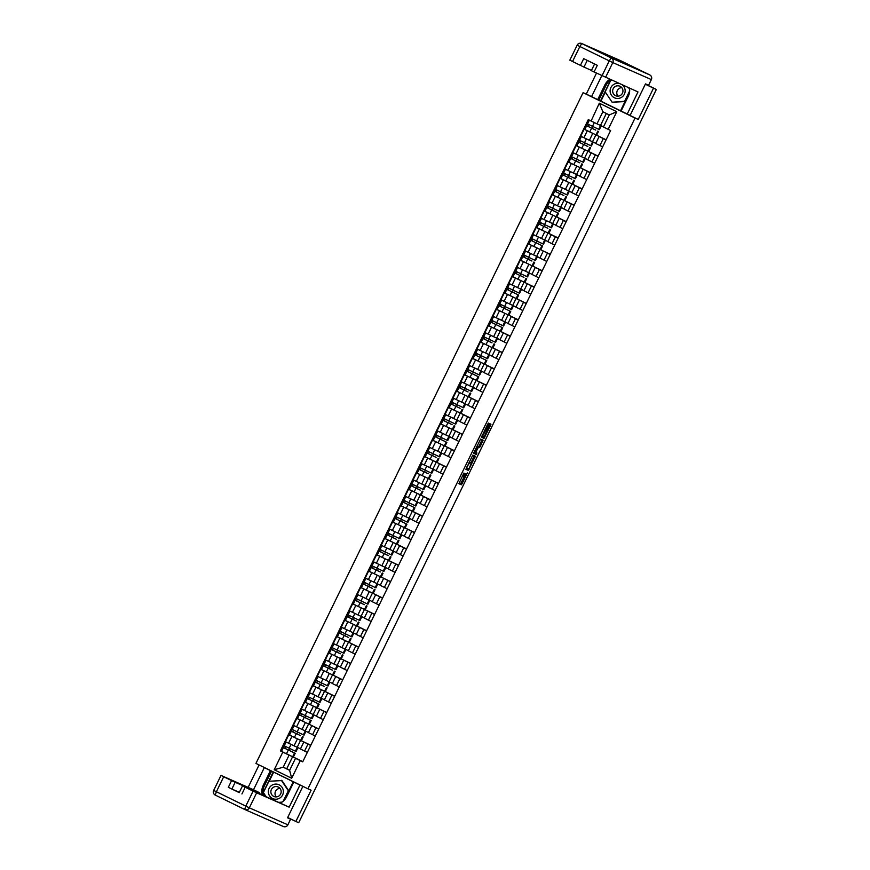 <?xml version="1.0" encoding="UTF-8"?>
<svg xmlns="http://www.w3.org/2000/svg" width="870" height="870" viewBox="0 0 870 870"><rect width="100%" height="100%" fill="white"/><g stroke="black" fill="none" stroke-linecap="round" stroke-linejoin="round"><path stroke-width="1.3" d="M463.873 473.052L458.86 483.676L461.383 484.786L462.024 483.818L467.364 472.878L464.417 477.304L465.363 473.715M488.766 424.484L489.125 423.385L488.407 423.07L487.765 424.038L481.48 437.284L484.014 438.404L490.582 425.278L490.941 424.19L490.082 423.81L489.44 424.777L484.285 436.773L482.622 436.033L488.766 424.484L487.787 424.005M464.058 473.139L462.905 476.64L465.167 473.628M635.046 118.048L638.243 119.451L653.49 88.196L656.339 89.447L298.704 822.726L295.854 821.465L311.101 790.21L307.904 788.796L635.046 118.048L583.085 92.655L255.943 763.414L307.904 788.796M472.791 455.097L465.863 469.311L468.397 470.42L475.324 456.217L472.791 455.097M474.03 452.204L480.599 439.089L483.133 440.198L480.24 446.495L479.587 447.463L478.565 447.006L476.238 451.432L475.879 452.52L476.945 452.987L476.249 454.434L473.671 453.292L474.03 452.204M259.075 764.937L248.135 787.372M596.461 73.2L586.282 94.069L583.085 92.655M656.339 89.447L645.399 84.075M653.49 88.196L645.333 84.205M287.687 817.485L295.854 821.465M300.465 749.005L307.327 752.387M300.193 740.163L291.961 736.303L288.59 743.23L300.487 748.852M288.59 743.23L285.414 741.675L288.796 734.758L290.449 735.487M310.699 745.459L301.281 740.674M300.444 735.607L291.33 731.224L289.514 735.009L310.786 745.275M291.961 736.303L288.796 734.758M308.448 732.638L315.31 736.02M298.421 719.12L296.779 718.392L293.397 725.308L308.469 732.496M318.681 729.093L309.263 724.308M301.553 713.759L300.683 715.531L311.166 720.556L299.313 714.857L297.464 718.642L318.768 728.919M308.176 723.796L296.779 718.392M316.43 716.271L323.292 719.653M306.403 702.753L304.761 702.025L301.379 708.952L316.452 716.13M326.663 712.726L317.245 707.941M309.535 697.392L308.654 699.165L319.149 704.189L307.317 698.501L305.446 702.275L326.75 712.552M316.158 707.43L304.761 702.025M324.412 699.904L331.274 703.286M314.385 686.386L312.743 685.658L309.361 692.585L324.434 699.763M334.646 696.37L325.228 691.574M325.304 691.574L334.732 696.185M324.14 691.063L312.743 685.658M332.394 683.537L339.256 686.919M322.368 670.02L320.726 669.291L317.343 676.218L332.416 683.396M342.628 680.003L333.21 675.218M332.362 670.15L323.259 665.768L321.411 669.541L342.715 679.818M332.112 674.696L320.726 669.291M340.377 667.181L347.239 670.563M330.35 653.653L328.708 652.935L325.326 659.851L340.398 667.029M350.61 663.636L341.192 658.851M340.344 653.783L331.242 649.401L329.393 653.174L350.697 663.451M340.094 658.329L328.708 652.935M348.359 650.814L355.221 654.196M338.332 637.297L336.69 636.568L333.308 643.485L348.381 650.673M358.592 647.269L349.174 642.484M348.326 637.416L339.224 633.034L337.397 636.818L358.679 647.095M348.076 641.973L336.69 636.568M366.574 630.902L359.669 627.509L356.298 634.426L363.203 637.83M346.314 620.93L344.672 620.201L341.29 627.129L356.363 634.306M359.669 627.509L357.157 626.117M356.308 621.049L347.206 616.667L345.357 620.451L366.661 630.728M356.058 625.606L344.672 620.201M364.323 618.081L371.175 621.463M354.297 604.563L352.644 603.834L349.272 610.762L364.345 617.939M374.557 614.535L365.139 609.75M365.215 609.75L374.644 614.361M364.041 609.239L352.644 603.834M372.306 601.714L379.157 605.096M362.279 588.196L360.626 587.467L357.255 594.395L372.316 601.572M382.539 598.179L373.121 593.383M372.273 588.327L363.16 583.944L361.344 587.729L382.626 597.994M372.023 592.872L360.626 587.467M380.288 585.358L387.139 588.729M370.261 571.829L368.608 571.101L365.237 578.028L380.299 585.205M390.521 581.812L381.103 577.028M380.255 571.96L371.142 567.577L369.326 571.362L390.608 581.628M380.005 576.505L368.608 571.101M388.27 568.991L395.121 572.373M378.243 555.473L376.59 554.745L373.219 561.661L388.281 568.839M398.503 565.446L389.075 560.661M388.237 555.593L379.124 551.21L377.308 554.995L398.59 565.261M387.987 560.149L376.59 554.745M406.486 549.079L399.58 545.686L396.209 552.602L403.104 556.006M386.226 539.106L384.573 538.378L381.201 545.294L396.263 552.483M399.58 545.686L397.057 544.294M387.128 534.865L385.269 538.628L406.573 548.905M395.97 543.783L384.573 538.378M404.235 536.257L411.086 539.639M394.208 522.74L392.555 522.011L389.184 528.938L404.245 536.116M414.468 532.712L405.039 527.927M405.126 527.927L414.555 532.538M403.952 527.416L392.555 522.011M412.217 519.89L419.068 523.272M402.19 506.373L400.537 505.644L397.166 512.571L412.228 519.749M422.45 516.356L413.022 511.56M413.109 511.56L422.537 516.171M411.934 511.049L400.537 505.644M420.199 503.523L427.05 506.905M410.172 490.006L408.519 489.277L405.148 496.204L420.21 503.382M430.433 499.989L421.004 495.204M421.091 495.204L430.519 499.804M419.916 494.682L408.519 489.277M428.181 487.167L435.033 490.549M418.155 473.639L416.502 472.921L413.13 479.838L428.192 487.015M438.415 483.622L428.986 478.837M429.073 478.837L438.502 483.437M427.899 478.315L416.502 472.921M436.164 470.8L443.015 474.183M426.137 457.283L424.484 456.554L421.102 463.471L436.174 470.659M446.397 467.255L436.968 462.47M437.044 462.47L446.484 467.081M435.881 461.959L424.484 456.554M444.146 454.434L450.997 457.816M434.119 440.916L432.466 440.187L429.084 447.115L444.157 454.292M454.368 450.888L444.951 446.103M445.027 446.103L454.466 450.714M443.863 445.592L432.466 440.187M452.117 438.067L458.979 441.449M442.101 424.549L440.448 423.82L437.066 430.748L452.139 437.925M462.351 434.521L452.933 429.736M453.009 429.736L462.438 434.347M451.845 429.225L440.448 423.82M460.099 421.7L466.962 425.082M450.084 408.182L448.431 407.454L445.048 414.381L460.121 421.558M470.333 418.165L460.915 413.37M460.991 413.37L470.42 417.981M459.828 412.858L448.431 407.454M468.082 405.344L474.944 408.715M458.055 391.815L456.413 391.087L453.031 398.014L468.103 405.192M478.315 401.799L468.897 397.014M468.973 397.014L478.402 401.614M467.81 396.492L456.413 391.087M476.064 388.977L482.926 392.359M466.037 375.459L464.395 374.731L461.013 381.647L476.086 388.825M486.297 385.432L476.88 380.647M476.956 380.647L486.384 385.247M475.792 380.136L464.395 374.731M484.046 372.61L490.908 375.992M474.019 359.092L472.377 358.364L468.995 365.28L484.068 372.469M494.28 369.065L484.862 364.28M484.938 364.28L494.367 368.891M483.774 363.769L472.377 358.364M492.028 356.243L498.891 359.625M482.002 342.726L480.36 341.997L476.977 348.924L492.05 356.102M502.262 352.698L492.844 347.913M492.92 347.913L502.349 352.524M491.746 347.402L480.36 341.997M500.011 339.876L506.873 343.258M489.984 326.359L488.342 325.63L484.96 332.558L500.032 339.735M510.244 336.342L500.826 331.546M500.902 331.546L510.331 336.157M499.728 331.035L488.342 325.63M507.993 323.51L514.855 326.892M497.966 309.992L496.324 309.263L492.942 316.191L508.015 323.368M518.226 319.975L508.809 315.19M501.087 304.641L500.217 306.403L510.712 311.438L498.858 305.74L497.009 309.513L518.313 319.79M507.71 314.668L496.324 309.263M515.975 307.153L522.826 310.536M505.948 293.625L504.296 292.907L500.924 299.824L515.997 307.001M526.209 303.608L516.791 298.823M516.867 298.823L526.296 303.423M515.692 298.301L504.296 292.907M523.957 290.787L530.809 294.169M513.931 277.269L512.278 276.54L508.906 283.457L523.979 290.645M534.191 287.241L524.773 282.456M523.925 277.389L514.812 273.006L512.995 276.791L534.278 287.067M523.675 281.945L512.278 276.54M531.94 274.42L538.791 277.802M521.913 260.902L520.26 260.173L516.889 267.101L531.951 274.278M542.173 270.875L532.755 266.089M531.907 261.022L522.794 256.639L520.956 260.424L542.26 270.7M531.657 265.578L520.26 260.173M539.922 258.053L546.773 261.435M529.895 244.535L528.242 243.807L524.871 250.734L539.933 257.911M550.155 254.508L540.738 249.723M533.016 239.174L532.157 240.946L542.641 245.971L530.776 240.283L528.938 244.057L550.242 254.334M539.639 249.211L528.242 243.807M558.138 238.152L551.232 234.748L547.861 241.675L554.755 245.068M537.877 228.168L536.224 227.44L532.853 234.367L547.915 241.545M551.232 234.748L548.709 233.356M547.872 228.299L538.758 223.916L536.92 227.69L558.225 237.967M547.621 232.845L536.224 227.44M555.886 225.33L562.738 228.701M545.86 211.801L544.207 211.073L540.835 218L555.897 225.178M566.12 221.785L556.691 217M556.778 217L566.207 221.6M555.604 216.478L544.207 211.073M563.869 208.963L570.72 212.345M553.842 195.445L552.189 194.717L548.818 201.633L563.88 208.811M574.102 205.418L564.673 200.633M563.836 195.565L554.723 191.183L552.885 194.956L574.189 205.233M563.586 200.122L552.189 194.717M571.851 192.596L578.702 195.978M561.824 179.079L560.171 178.35L556.8 185.267L571.862 192.455M582.084 189.051L572.656 184.266M571.818 179.198L562.705 174.816L560.889 178.6L582.171 188.877M571.568 183.755L560.171 178.35M579.833 176.229L586.684 179.611M569.807 162.712L568.154 161.983L564.782 168.91L579.844 176.088M590.067 172.684L580.638 167.899M579.801 162.831L570.709 158.46L568.871 162.244L590.154 172.51M579.55 167.388L568.154 161.983M587.815 159.862L594.667 163.245M577.789 146.345L576.136 145.616L572.764 152.544L587.826 159.721M598.049 156.317L588.62 151.532M588.696 151.532L598.136 156.143M587.533 151.021L576.136 145.616M595.798 143.496L602.649 146.878M585.771 129.978L584.118 129.249L580.736 136.177L595.809 143.354M606.031 139.961L596.602 135.176M595.765 130.108L586.652 125.726L584.814 129.499L606.118 139.776M595.515 134.654L584.118 129.249M595.917 134.85L592.546 141.756M587.935 151.217L584.564 158.123M579.953 167.573L576.582 174.489M571.971 183.94L568.599 190.856M563.988 200.307L560.617 207.223M556.006 216.673L552.635 223.59M548.024 233.04L544.653 239.946M540.042 249.407L536.67 256.313M532.059 265.763L528.688 272.68M524.077 282.13L520.706 289.047M516.095 298.497L512.724 305.413M508.113 314.864L504.741 321.769M500.13 331.231L496.759 338.136M492.148 347.587L488.777 354.503M484.166 363.954L480.795 370.87M476.184 380.32L472.812 387.237M468.212 396.687L464.841 403.604M460.23 413.054L456.859 419.96M452.248 429.421L448.876 436.327M444.265 445.777L440.894 452.694M436.283 462.144L432.912 469.06M428.301 478.511L424.93 485.427M420.319 494.878L416.947 501.783M412.337 511.245L408.965 518.15M404.354 527.601L400.983 534.517M396.372 543.967L393.001 550.884M388.39 560.334L385.019 567.251M380.407 576.701L377.036 583.618M372.425 593.068L369.054 599.974M364.443 609.435L361.072 616.341M356.461 625.791L353.089 632.707M348.478 642.158L345.107 649.074M340.496 658.525L337.125 665.441M332.514 674.892L329.143 681.797M324.532 691.258L321.16 698.164M316.549 707.614L313.178 714.531M308.578 723.981L305.207 730.898M300.596 740.348L297.225 747.265M292.211 756.519L289.079 755.138L283.196 767.209L289.634 770.352L295.517 758.292L299.062 759.847L293.299 757.041M292.614 756.715L286.73 768.765L283.196 767.209L274.213 769.743L282.815 752.115L289.079 755.138M286.73 768.765L289.699 770.222M295.517 758.292L300.27 760.652L291.678 778.269L274.213 769.743M591.121 121.006L599.321 103.182L616.776 111.719L608.184 129.336L603.432 126.987L609.315 114.916L602.866 111.773L596.983 123.834L588.283 119.614L280.368 750.919L282.815 752.115M300.27 760.652L302.716 761.837L610.62 130.533L608.184 129.336M638.243 119.451L627.4 114.155M629.488 88.185A13.126 13.017 -66.2 0 1 628.336 96.178L621.071 111.077L597.886 99.735M591.557 96.646L586.282 94.069M596.983 123.834L603.497 126.846M606.346 113.47L600.528 125.4M285.588 746.493L284.718 748.265L295.213 753.289L283.348 747.591L281.51 751.365L302.803 761.641M282.467 751.843L280.368 750.919M288.84 750.255L289.699 748.483M296.822 733.889L297.681 732.116M304.804 717.522L305.664 715.749M312.787 701.155L313.646 699.393M320.769 684.788L321.628 683.026M328.751 668.432L329.61 666.659M336.733 652.065L337.593 650.292M344.716 635.698L345.575 633.925M352.698 619.331L353.557 617.569M360.669 602.964L361.539 601.203M368.652 586.597L369.522 584.836M376.634 570.241L377.504 568.469M384.616 553.875L385.486 552.102M392.598 537.508L393.468 535.735M400.581 521.141L401.451 519.379M408.563 504.774L409.422 503.012M416.545 488.418L417.404 486.645M424.527 472.051L425.387 470.278M432.51 455.684L433.369 453.912M440.492 439.317L441.351 437.556M448.474 422.95L449.333 421.189M456.456 406.584L457.315 404.822M464.439 390.228L465.298 388.455M472.421 373.861L473.28 372.088M480.403 357.494L481.262 355.721M488.385 341.127L489.244 339.365M496.368 324.76L497.227 322.998M504.35 308.404L505.209 306.631M512.332 292.037L513.191 290.265M520.303 275.67L521.173 273.898M528.286 259.303L529.156 257.542M536.268 242.937L537.138 241.175M544.25 226.57L545.12 224.808M552.232 210.214L553.102 208.441M560.215 193.847L561.085 192.074M568.197 177.48L569.056 175.707M576.179 161.113L577.038 159.351M584.161 144.746L585.021 142.984M592.144 128.39L593.003 126.618M291.678 778.269L289.634 770.352M609.315 114.916L616.776 111.719M602.866 111.773L599.321 103.182M458.838 483.611L460.35 484.285L464.014 477.119M470.877 463.057L474.302 455.76M465.841 469.245L467.353 469.92L468.18 468.582M466.972 467.168L466.722 467.94L468.941 468.919L471.279 463.253L469.756 462.579L466.777 467.081M470.246 462.742L469.137 462.253M477.489 446.506L474.813 452.052L475.401 452.313L478.087 446.799L476.945 446.245L478.554 446.952L482.11 439.752M473.65 453.237L475.205 453.922L475.923 452.541M474.813 452.052L474.248 451.769L474.813 452.052M477.054 446.288L478.565 447.006M486.537 430.944L489.843 424.06M481.458 437.229L482.97 437.893L483.796 436.555M288.22 743.045L286.861 742.382M297.921 747.732L296.083 751.506L289.166 748.233L284.218 745.807L286.078 742.045L283.37 747.602L284.718 748.265M296.191 726.678L294.843 726.015M305.903 731.365L304.054 735.139L297.149 731.866L292.2 729.441L294.06 725.678L291.352 731.235L292.701 731.898L293.571 730.126M300.454 735.574L292.701 731.898M304.174 710.311L302.825 709.659M313.885 714.999L312.036 718.772L305.131 715.499L300.183 713.074L302.042 709.311M300.683 715.531L299.334 714.868L302.021 709.3M263.392 795.126A13.126 13.017 -66.2 0 1 264.306 786.001L271.57 771.114L299.954 785.034L289.155 807.164L256.65 792.831L249.331 807.828L287.85 824.814L290.613 819.159L287.535 817.8L302.88 786.339M293.821 782.032L286.556 796.931A13.126 13.017 -66.2 0 1 280.444 803.032M264.306 786.001L263.175 785.512A13.126 13.017 -66.2 0 0 262.261 794.625M263.175 785.512L270.44 770.613L264.306 767.612L253.507 789.753L259.641 792.744L235.139 782.315L231.866 789.036L228.321 787.317L239.239 792.635M259.347 793.342L259.641 792.744M253.507 789.753L221.002 775.409L223.699 776.747L216.38 791.743L245.786 806.12L253.105 791.113L242.491 785.914L289.155 807.164M302.434 786.121L299.954 785.034M266.785 768.71L264.306 767.612M271.57 771.114L270.44 770.613M221.002 775.409L213.694 790.417A3.502 3.469 113.8 0 0 215.271 795.082L216.38 791.743L213.661 790.406A3.502 3.502 0 0 0 215.271 795.082L244.677 809.448L215.271 795.082M223.699 776.747L235.139 782.315M287.6 817.659L290.645 819.17L287.883 824.836A3.502 3.469 113.8 0 1 283.326 826.5L244.807 809.513A3.502 3.469 113.8 0 1 244.687 809.448L244.687 809.448A3.502 3.502 0 0 0 244.807 809.513A3.502 3.469 113.8 0 0 249.331 807.828L245.786 806.12L244.677 809.448M253.105 791.113L256.65 792.831M239.359 792.331L231.866 789.036M273.234 771.918L263.121 792.668L265.393 796.072M284.251 800.248L293.288 781.717M279.727 802.716L281.249 802.608M265.839 796.289L263.121 792.668M273.658 772.114L269.221 781.216M605.335 92.09L600.909 101.148L591.557 96.657L601.736 75.788M597.69 99.648L604.954 84.749A13.126 13.017 -66.2 0 1 609.663 79.442M648.563 85.249L651.358 79.594L648.596 85.26L645.486 83.89L630.141 115.362L621.071 111.077M627.205 114.068L637.993 91.937L591.361 70.688M600.909 101.148L621.093 111.034M587.25 60.389L583.977 67.088L569.85 60.182M594.047 72.025L597.32 65.315L583.705 58.66L580.431 65.37M583.977 67.088L591.469 70.394M598.821 100.148L606.086 85.249L604.954 84.749M610.794 79.942A13.126 13.017 -66.2 0 0 606.086 85.249M620.538 110.762L629.532 92.318M611.316 80.17L610.599 80.225L600.485 100.963M611.751 80.355L611.001 80.464M272.527 798.475A7.591 7.515 -66.2 0 0 282.609 794.952A7.591 7.515 -66.2 0 0 279.172 784.838A7.591 7.515 -66.2 0 0 269.102 788.35A7.591 7.515 -66.2 0 0 272.527 798.475M273.745 796.398A5.198 5.144 -66.2 0 0 280.684 793.897A5.198 5.144 -66.2 0 0 278.117 786.98A5.198 5.144 -66.2 0 0 271.353 789.558A5.198 5.144 -66.2 0 0 273.745 796.398M265.861 796.3L263.371 792.57L268.895 781.249L281.945 780.586L288.829 790.873M281.499 802.455L279.477 802.608M281.38 780.325L288.329 790.743L283.218 801.226M282.032 802.118L278.9 802.347M276.203 796.909A5.198 5.144 113.8 0 1 279.966 788.372M618.613 83.379A7.591 7.515 -66.2 0 0 614.307 97.723A7.591 7.515 -66.2 0 0 622.529 85.108M615.525 95.646A5.198 5.144 -66.2 0 0 622.474 93.144A5.198 5.144 -66.2 0 0 619.897 86.228A5.198 5.144 -66.2 0 0 613.132 88.805A5.198 5.144 -66.2 0 0 615.525 95.646M625.019 101.572L612.11 102.225L605.15 91.818L610.675 80.486L611.86 80.41M628.662 87.816L629.63 89.262M629.662 90.904L624.584 101.311L612.11 102.225M617.983 96.157A5.198 5.144 113.8 0 1 621.745 87.62M318.007 696.794L321.345 689.834M312.156 693.955L310.808 693.292M321.867 698.632L320.019 702.405L313.113 699.132L308.165 696.718L310.024 692.955M308.665 699.165L307.317 698.501L308.187 696.729M325.989 680.427L329.328 673.467M320.138 677.589L318.79 676.925M329.85 682.265L328.001 686.049L316.147 680.351L318.007 676.588L316.147 680.351M324.39 686.517L316.637 682.798L317.517 681.025M316.647 682.798L315.299 682.145L316.169 680.362M324.401 686.473L315.277 682.134L313.428 685.908L315.277 682.134M327.131 687.833L325.293 691.606L313.428 685.908M328.12 661.222L326.772 660.558M337.832 665.898L335.983 669.682L329.077 666.409L324.129 663.984L325.989 660.221L323.281 665.778L324.63 666.431L325.5 664.669M332.383 670.107L324.63 666.431M336.103 644.855L334.754 644.191M345.814 649.542L343.965 653.316L337.06 650.042L332.112 647.617L333.971 643.854L331.263 649.411L332.612 650.075L333.482 648.302M340.366 653.74L332.612 650.075M344.085 628.488L342.736 627.836M353.796 633.175L351.948 636.949L345.042 633.675L340.094 631.25L341.953 627.487M348.348 637.384L340.583 633.697L341.453 631.935M340.594 633.708L339.246 633.045L341.932 627.477M357.907 614.959L361.257 608.01M352.067 612.121L350.719 611.469M361.779 616.808L359.93 620.582L353.024 617.308L348.076 614.883L349.936 611.121M356.33 621.017L348.565 617.341L349.435 615.568M348.576 617.341L347.228 616.678L348.098 614.905M365.889 598.604L369.239 591.643M360.049 595.765L358.701 595.102M369.75 600.441L367.912 604.215L356.047 598.527L357.918 594.765L356.047 598.527M364.291 604.683L356.548 600.974L357.418 599.202M356.559 600.974L355.21 600.322L356.08 598.538M364.312 604.65L355.178 600.311L353.361 604.095L355.178 600.311M367.042 605.998L365.204 609.783L353.34 604.084M368.032 579.398L366.683 578.735M377.732 584.074L375.894 587.859L364.03 582.16L365.9 578.398L364.03 582.16M372.295 588.283L364.53 584.607L365.4 582.846M364.541 584.618L363.192 583.955L364.051 582.171M376.014 563.031L374.665 562.368M385.714 567.718L383.877 571.492L372.012 565.794L373.882 562.031L372.012 565.794M380.277 571.916L372.523 568.251L373.382 566.479M372.523 568.251L371.175 567.588L372.034 565.804M383.996 546.664L382.648 546.001M393.697 551.352L391.859 555.125L384.953 551.852L379.994 549.427L381.865 545.664M388.259 555.56L380.505 551.885L381.364 550.112M380.505 551.885L379.157 551.221L380.016 549.438M391.978 530.298L390.63 529.645M401.679 534.985L399.841 538.758L392.935 535.485L387.976 533.06L389.847 529.297M396.22 539.226L388.477 535.518L389.347 533.745M396.241 539.193L387.106 534.843L387.998 533.082M388.488 535.518L387.139 534.854M399.961 513.942L398.612 513.278M409.661 518.618L407.823 522.391L395.959 516.704L397.829 512.941L395.11 518.487L406.953 524.175L396.459 519.151L397.329 517.378M396.47 519.151L395.11 518.487L393.273 522.272L395.11 518.498M406.953 524.175L405.105 527.959L393.251 522.261M407.943 497.575L406.594 496.911M417.643 502.251L415.806 506.035L408.889 502.762L403.941 500.337L405.811 496.574L403.071 502.12L414.936 507.819L404.441 502.784L405.311 501.011M404.452 502.784L403.093 502.131L401.255 505.905L403.071 502.12M414.936 507.819L413.087 511.593L401.233 505.894M415.925 481.208L414.566 480.544M425.626 485.884L423.788 489.669L416.871 486.395L411.923 483.97L413.794 480.207M420.166 490.136L412.423 486.417L413.293 484.655M412.434 486.428L411.075 485.764L413.761 480.196M420.188 490.093L411.053 485.754L409.237 489.538L411.053 485.754M422.918 491.452L421.069 495.226L409.215 489.527M423.907 464.841L422.548 464.178M433.608 469.528L431.77 473.302L424.854 470.028L419.905 467.603L421.776 463.84M428.149 473.769L420.395 470.05L421.276 468.288M428.171 473.726L419.035 469.387L419.927 467.614M430.9 475.085L429.051 478.859L422.146 475.585L417.198 473.16L419.057 469.398L420.417 470.061M431.89 448.474L430.53 447.822M441.59 453.161L439.752 456.935L427.888 451.236L429.747 447.474L427.888 451.236M436.131 457.402L428.377 453.683L429.258 451.921M428.388 453.694L427.039 453.031L427.909 451.247M436.153 457.37L427.018 453.02L425.18 456.804L427.018 453.02M438.882 458.718L437.034 462.492L425.18 456.804M439.872 432.107L438.513 431.455M449.572 436.794L447.735 440.568L440.818 437.295L435.87 434.869L437.73 431.107L435 436.653L446.865 442.351L436.359 437.327L437.24 435.555M436.37 437.327L435.022 436.664L433.184 440.448L435 436.653M446.865 442.351L445.016 446.136L433.162 440.437M447.854 415.751L446.495 415.088M457.555 420.428L455.717 424.201L448.8 420.928L443.852 418.513L445.712 414.751M452.096 424.669L444.342 420.96L445.222 419.188M444.352 420.96L443.004 420.308L445.69 414.729M452.106 424.636L442.982 420.297L441.166 424.081L442.982 420.297M454.847 425.985L452.998 429.769L441.144 424.071M455.826 399.384L454.477 398.721M465.537 404.061L463.688 407.845L456.783 404.572L451.834 402.147L453.694 398.384M460.078 408.313L452.324 404.594L453.205 402.832M452.335 404.604L450.986 403.941L453.672 398.373M460.089 408.269L450.964 403.93L449.148 407.715L450.964 403.93M462.818 409.629L460.98 413.402L449.116 407.704M469.659 385.856L472.997 378.907M463.808 383.017L462.459 382.354M473.519 387.705L471.671 391.478L464.765 388.205L459.817 385.78L461.676 382.017M468.06 391.946L460.317 388.237L461.187 386.465M468.071 391.902L458.947 387.563L459.838 385.791M470.8 393.262L468.963 397.035L462.057 393.762L457.098 391.337L458.969 387.574L460.317 388.237M477.641 369.489L480.979 362.54M471.79 366.651L470.442 365.987M481.501 371.338L479.653 375.111L472.747 371.838L467.799 369.413L469.659 365.65M478.783 376.895L466.929 371.196L465.08 374.97L476.945 380.668L478.783 376.895L468.288 371.86L469.169 370.098M468.299 371.871L466.951 371.207L467.821 369.424M479.772 350.284L478.424 349.631M489.484 354.971L487.635 358.744L480.729 355.471L475.781 353.046L477.641 349.283M486.765 360.528L474.911 354.829L473.062 358.614L484.927 364.302L486.765 360.528L476.271 355.504L477.151 353.731M476.281 355.504L474.933 354.84L477.619 349.272M487.755 333.928L486.406 333.264M497.466 338.604L495.617 342.378L488.712 339.104L483.763 336.69L485.623 332.916M491.996 342.845L484.253 339.137L485.134 337.364M484.264 339.137L482.915 338.474L485.601 332.905M492.018 342.813L482.893 338.474L481.077 342.258L482.893 338.474M494.747 344.161L492.909 347.946L481.045 342.247M495.737 317.561L494.388 316.897M505.448 322.237L503.599 326.022L496.694 322.748L491.746 320.323L493.605 316.56M502.729 327.805L490.876 322.107L489.049 325.891L500.892 331.579L502.729 327.805L492.235 322.77L493.105 320.997M492.246 322.77L490.897 322.117L493.584 316.539M509.559 304.032L512.908 297.072M503.719 301.194L502.371 300.531M513.43 305.87L511.582 309.655L504.676 306.381L499.728 303.956L501.588 300.193M500.228 306.403L498.88 305.751L499.75 303.967M517.541 287.665L520.891 280.716M511.701 284.827L510.353 284.164M521.402 289.514L519.564 293.288L507.699 287.589L509.57 283.827L507.699 287.589M518.694 295.071L506.84 289.373L504.991 293.147L516.856 298.845L518.694 295.071L508.2 290.036L509.07 288.274M508.21 290.047L506.862 289.384L507.732 287.6M519.684 268.46L518.335 267.808M529.384 273.147L527.546 276.921L520.641 273.648L515.682 271.222L517.552 267.46L514.844 273.017L516.193 273.68L517.052 271.908M523.947 277.356L516.193 273.68M527.666 252.093L526.317 251.441M537.366 256.78L535.529 260.554L528.623 257.281L523.664 254.856L525.534 251.093L522.826 256.65L524.175 257.313L525.034 255.541M531.929 260.989L524.175 257.313M535.648 235.737L534.3 235.074M545.349 240.414L543.511 244.187L536.605 240.914L531.646 238.5L533.517 234.737M532.157 240.946L530.809 240.294L531.668 238.51M549.47 222.209L552.82 215.249M543.63 219.37L542.282 218.707M553.331 224.047L551.493 227.831L544.587 224.558L539.628 222.133L541.499 218.37M547.893 228.255L540.129 224.58L540.999 222.818M540.139 224.59L538.791 223.927L539.65 222.144M551.613 203.004L550.264 202.34M561.313 207.691L559.475 211.464L552.57 208.191L547.611 205.766L549.481 202.003L546.741 207.549L558.605 213.248L548.111 208.213L548.981 206.451M548.122 208.224L546.773 207.56M558.605 213.248L556.767 217.021L544.903 211.323L546.762 207.56L544.903 211.323M559.595 186.637L558.246 185.973M569.295 191.324L567.457 195.097L560.552 191.824L555.593 189.399L557.463 185.636L554.745 191.193L556.104 191.857L556.963 190.084M563.858 195.532L556.104 191.857M567.577 170.27L566.229 169.617M577.278 174.957L575.44 178.731L568.523 175.457L563.575 173.032L565.446 169.269M571.84 179.166L564.075 175.49L564.945 173.717M564.086 175.49L562.727 174.826L563.597 173.054M575.559 153.914L574.2 153.25M585.26 158.59L583.422 162.364L576.505 159.09L571.557 156.676L573.428 152.902M579.822 162.799L572.047 159.123L572.928 157.35M572.068 159.123L570.709 158.46L571.579 156.687M589.381 140.385L592.731 133.425M583.542 137.547L582.182 136.884M593.242 142.223L591.404 146.008L579.54 140.309L581.399 136.546L579.54 140.309M587.783 146.475L580.029 142.756L580.91 140.983M587.805 146.432L578.67 142.093L579.561 140.32M590.534 147.791L588.686 151.565L581.78 148.292L576.832 145.866L578.691 142.104L580.04 142.756M590.741 120.832L589.729 120.321M601.224 125.856L599.386 129.641L587.522 123.942L589.381 120.18L587.522 123.942M595.776 130.065L588.011 126.389L588.892 124.627M588.022 126.4L586.674 125.737L587.544 123.953M579.3 147.171L575.929 154.088M571.329 163.527L567.947 170.455M563.347 179.894L559.965 186.822M555.364 196.261L551.982 203.188M547.382 212.628L544 219.555M539.4 228.995L536.018 235.911M531.418 245.362L528.036 252.278M523.435 261.718L520.053 268.645M515.453 278.085L512.071 285.012M507.471 294.451L504.089 301.379M499.489 310.818L496.107 317.735M491.506 327.185L488.135 334.102M483.524 343.541L480.153 350.469M475.542 359.908L472.171 366.835M467.56 376.275L464.188 383.202M459.577 392.642L456.206 399.569M451.595 409.009L448.224 415.925M443.613 425.376L440.242 432.292M435.631 441.732L432.26 448.659M427.648 458.098L424.277 465.026M419.677 474.465L416.295 481.393M411.695 490.832L408.313 497.749M403.713 507.199L400.33 514.116M395.73 523.555L392.348 530.482M387.748 539.922L384.366 546.849M379.766 556.289L376.384 563.216M371.784 572.656L368.401 579.583M363.801 589.023L360.419 595.939M355.819 605.389L352.437 612.306M347.837 621.745L344.455 628.673M339.855 638.112L336.483 645.04M331.872 654.479L328.501 661.407M323.89 670.846L320.519 677.763M315.908 687.213L312.537 694.129M307.926 703.569L304.554 710.496M299.943 719.936L296.572 726.863M587.283 130.804L583.911 137.721M584.749 149.792L581.367 156.72M595.308 154.99L591.937 161.907M576.766 166.159L573.384 173.086M587.326 171.346L583.955 178.274M568.784 182.526L565.402 189.442M579.344 187.713L575.973 194.641M560.802 198.893L557.42 205.809M571.362 204.08L567.99 211.008M563.379 220.447L560.008 227.374M544.837 231.616L541.455 238.543M555.397 236.814L552.026 243.73M536.855 247.983L533.473 254.91M547.415 253.181L544.044 260.097M528.873 264.349L525.491 271.266M539.443 269.537L536.061 276.464M531.461 285.904L528.079 292.831M523.479 302.271L520.097 309.198M504.926 313.439L501.555 320.367M515.497 318.637L512.115 325.554M496.944 329.806L493.573 336.733M507.514 335.004L504.132 341.921M488.962 346.173L485.59 353.1M499.532 351.36L496.15 358.288M491.55 367.727L488.168 374.655M483.568 384.094L480.186 391.021M465.015 395.263L461.644 402.19M475.585 400.461L472.203 407.388M457.033 411.63L453.661 418.557M467.603 416.828L464.221 423.744M449.061 427.996L445.679 434.924M459.621 433.195L456.239 440.111M441.079 444.363L437.697 451.28M451.639 449.551L448.267 456.478M433.097 460.73L429.715 467.647M443.656 465.918L440.285 472.845M425.115 477.086L421.732 484.014M435.674 482.284L432.303 489.212M417.132 493.453L413.75 500.38M427.692 498.651L424.321 505.579M409.15 509.82L405.768 516.747M419.71 515.018L416.338 521.935M401.168 526.187L397.786 533.114M411.727 531.374L408.356 538.302M393.186 542.554L389.803 549.47M403.745 547.741L400.374 554.668M385.203 558.921L381.821 565.837M395.763 564.108L392.392 571.035M377.221 575.277L373.839 582.204M387.781 580.475L384.409 587.402M379.809 596.842L376.427 603.758M371.827 613.209L368.445 620.125M353.274 624.377L349.903 631.294M363.845 629.565L360.463 636.492M345.292 640.744L341.921 647.661M355.863 645.932L352.48 652.859M337.31 657.1L333.939 664.027M347.88 662.298L344.498 669.226M339.898 678.665L336.516 685.593M331.916 695.032L328.534 701.949M313.363 706.201L309.992 713.128M323.934 711.388L320.551 718.315M305.381 722.568L302.01 729.484M315.951 727.755L312.569 734.682M297.399 738.934L294.027 745.851M307.969 744.122L304.587 751.049M603.291 138.624L599.919 145.54M462.274 476.325L462.894 476.629L462.274 476.325M463.199 476.716L464.21 477.206L463.199 476.716M460.991 483.318L462.024 483.818M460.35 484.285L461.383 484.786M473.922 456.793L474.966 457.305M467.995 468.952L469.039 469.452M467.353 469.92L468.397 470.42M469.126 462.274L469.756 462.579M481.73 440.785L482.774 441.297M479.196 445.984L480.24 446.495M478.554 446.952L479.587 447.463M475.205 453.922L476.249 454.434M485.253 429.204L486.221 429.682M484.742 430.237L485.58 430.65M484.742 430.248L485.308 430.53M482.056 435.761L482.611 436.033L482.056 435.761M489.538 424.777L490.582 425.278M483.611 436.925L484.655 437.436M482.97 437.893L484.014 438.404M295.376 751.18L297.214 747.406M289.166 748.233L291.015 744.459M292.657 756.737L294.506 752.963M286.458 753.79L288.296 750.016M303.358 734.813L305.196 731.039M297.149 731.866L298.997 728.092M300.639 740.37L302.488 736.596M294.441 737.423L296.278 733.649M311.34 718.446L313.178 714.672M305.131 715.499L306.979 711.725M308.622 724.014L310.47 720.229M302.423 721.056L304.261 717.282M245.209 787.252L241.936 793.973M228.321 787.317L231.594 780.607M287.85 824.814L287.85 824.814A3.502 3.502 0 0 1 283.326 826.5M651.325 79.583A3.502 3.469 113.8 0 0 649.749 74.918L649.749 74.918A3.502 3.502 0 0 1 651.358 79.594L612.806 62.596A3.502 3.469 113.8 0 0 611.229 57.931L649.749 74.918L620.332 60.552L581.812 43.554L611.229 57.931L609.261 60.889L579.855 46.512L572.536 61.52M601.942 75.886L609.261 60.889L612.806 62.596L605.487 77.593M579.855 46.512L581.812 43.554A3.502 3.469 113.8 0 0 581.693 43.5A3.502 3.502 0 0 0 577.136 45.164L579.855 46.512M620.212 60.487A3.502 3.469 113.8 0 1 620.332 60.552A3.502 3.502 0 0 0 620.212 60.487L581.693 43.5A3.502 3.469 113.8 0 0 577.169 45.186L569.817 60.171M620.343 60.552L649.749 74.918M319.323 702.09L321.16 698.305M313.113 699.132L314.951 695.358M316.604 707.647L318.453 703.873M310.405 704.7L312.243 700.915M327.305 685.723L329.143 681.939M321.095 682.776L322.933 678.991M324.586 691.28L326.435 687.507M318.387 688.333L320.225 684.559M335.287 669.356L337.125 665.583M329.077 666.409L330.915 662.625M332.568 674.913L334.417 671.14M326.37 671.966L328.207 668.193M343.258 652.989L345.107 649.216M337.06 650.042L338.898 646.269M340.551 658.546L342.399 654.773M334.352 655.599L336.19 651.826M351.241 636.622L353.089 632.849M345.042 633.675L346.88 629.902M348.533 642.18L350.371 638.406M342.334 639.232L344.172 635.459M359.223 620.256L361.072 616.482M353.024 617.308L354.862 613.535M356.515 625.824L358.353 622.039M350.305 622.866L352.154 619.092M367.205 603.9L369.054 600.115M361.006 600.942L362.844 597.168M364.497 609.457L366.335 605.683M358.288 606.51L360.137 602.725M375.187 587.533L377.036 583.759M368.989 584.586L370.827 580.801M372.48 593.09L374.317 589.316M366.27 590.143L368.119 586.369M383.17 571.166L385.019 567.392M376.971 568.219L378.809 564.445M380.462 576.723L382.3 572.949M374.252 573.776L376.101 570.002M391.152 554.799L393.001 551.025M384.953 551.852L386.791 548.078M388.444 560.356L390.282 556.582M382.234 557.409L384.083 553.635M399.134 538.432L400.983 534.658M392.935 535.485L394.773 531.711M396.426 544L398.264 540.216M390.217 541.042L392.065 537.269M407.116 522.076L408.954 518.292M400.918 519.118L402.756 515.344M404.409 527.633L406.246 523.86M398.199 524.686L400.048 520.902M415.099 505.709L416.937 501.925M408.889 502.762L410.738 498.978M412.391 511.266L414.229 507.493M406.181 508.319L408.03 504.546M423.081 489.342L424.919 485.569M416.871 486.395L418.72 482.611M420.373 494.899L422.211 491.126M414.163 491.952L416.001 488.179M431.063 472.975L432.901 469.202M424.854 470.028L426.702 466.255M428.355 478.533L430.193 474.759M422.146 475.585L423.984 471.812M439.046 456.609L440.883 452.835M432.836 453.661L434.685 449.888M436.338 462.166L438.175 458.392M430.128 459.219L431.966 455.445M447.028 440.242L448.866 436.468M440.818 437.295L442.667 433.521M444.309 445.81L446.158 442.025M438.11 442.852L439.948 439.078M455.01 423.886L456.848 420.101M448.8 420.928L450.649 417.154M452.291 429.443L454.14 425.669M446.092 426.496L447.93 422.711M462.992 407.519L464.83 403.745M456.783 404.572L458.631 400.787M460.273 413.076L462.122 409.302M454.075 410.129L455.913 406.355M470.974 391.152L472.812 387.378M464.765 388.205L466.614 384.431M468.256 396.709L470.104 392.935M462.057 393.762L463.895 389.988M478.957 374.785L480.795 371.012M472.747 371.838L474.585 368.064M476.238 380.342L478.087 376.569M470.039 377.395L471.877 373.621M486.939 358.418L488.777 354.645M480.729 355.471L482.567 351.697M484.22 363.986L486.069 360.202M478.021 361.028L479.859 357.255M494.921 342.062L496.759 338.278M488.712 339.104L490.549 335.331M492.202 347.619L494.051 343.835M486.004 344.672L487.842 340.888M502.893 325.695L504.741 321.911M496.694 322.748L498.532 318.964M500.185 331.252L502.023 327.479M493.986 328.305L495.824 324.532M510.875 309.328L512.724 305.555M504.676 306.381L506.514 302.597M508.167 314.886L510.005 311.112M501.968 311.938L503.806 308.165M518.857 292.962L520.706 289.188M512.658 290.014L514.496 286.241M516.149 298.519L517.987 294.745M509.94 295.572L511.788 291.798M526.839 276.595L528.688 272.821M520.641 273.648L522.478 269.874M524.131 282.152L525.969 278.378M517.922 279.205L519.771 275.431M534.822 260.228L536.67 256.454M528.623 257.281L530.461 253.507M532.114 265.796L533.952 262.011M525.904 262.838L527.753 259.064M542.804 243.872L544.653 240.087M536.605 240.914L538.443 237.14M540.096 249.429L541.934 245.655M533.886 246.482L535.735 242.697M550.786 227.505L552.635 223.731M544.587 224.558L546.425 220.773M548.078 233.062L549.916 229.288M541.869 230.115L543.717 226.341M558.768 211.138L560.606 207.364M552.57 208.191L554.407 204.417M556.06 216.695L557.898 212.922M549.851 213.748L551.7 209.975M566.751 194.771L568.588 190.998M560.552 191.824L562.39 188.05M564.043 200.328L565.881 196.555M557.833 197.381L559.682 193.608M574.733 178.404L576.571 174.631M568.523 175.457L570.372 171.684M572.025 183.972L573.863 180.188M565.815 181.014L567.653 177.241M582.715 162.048L584.553 158.264M576.505 159.09L578.354 155.317M580.007 167.605L581.845 163.821M573.798 164.658L575.635 160.874M590.697 145.681L592.535 141.897M584.488 142.734L586.336 138.95M587.989 151.239L589.827 147.465M581.78 148.292L583.618 144.507M598.68 129.315L600.518 125.541M592.47 126.367L594.319 122.583M595.972 134.872L597.81 131.098M589.762 131.925L591.6 128.151M599.125 136.557L595.743 143.485M303.804 742.056L300.422 748.983M311.786 725.7L308.404 732.616M319.769 709.333L316.386 716.249M327.751 692.966L324.369 699.893M335.733 676.599L332.351 683.526M343.715 660.232L340.333 667.159M351.697 643.876L348.315 650.793M367.651 611.142L364.28 618.07M375.633 594.775L372.262 601.703M383.616 578.409L380.244 585.336M391.598 562.042L388.227 568.969M407.562 529.319L404.191 536.235M415.545 512.952L412.173 519.879M423.527 496.585L420.156 503.512M431.509 480.218L428.127 487.146M439.491 463.862L436.109 470.779M447.474 447.495L444.091 454.412M455.456 431.128L452.074 438.056M463.438 414.762L460.056 421.689M471.42 398.395L468.038 405.322M479.403 382.028L476.02 388.955M487.385 365.672L484.003 372.588M495.367 349.305L491.985 356.221M503.349 332.938L499.967 339.865M511.321 316.571L507.949 323.499M519.303 300.204L515.932 307.132M527.285 283.848L523.914 290.765M535.267 267.481L531.896 274.398M543.25 251.115L539.878 258.042M559.214 218.381L555.843 225.308M567.196 202.014L563.825 208.941M575.179 185.658L571.807 192.575M583.161 169.291L579.79 176.208M591.143 152.924L587.761 159.852M293.364 757.063L295.213 753.289M281.51 751.365L283.348 747.591M301.346 740.696L303.195 736.923M289.492 734.998L291.33 731.224M309.328 724.329L311.166 720.556M297.464 718.642L299.313 714.857M242.491 785.914L239.217 792.624M591.328 70.677L594.601 63.978M308.165 696.718L310.003 692.933M317.311 707.973L319.149 704.189M305.446 702.275L307.295 698.501M333.275 675.24L335.113 671.466M321.411 669.541L323.259 665.768M341.257 658.873L343.095 655.099M329.393 653.174L331.242 649.401M349.24 642.506L351.078 638.732M337.375 636.818L339.224 633.034M348.076 614.883L349.914 611.11M357.222 626.15L359.06 622.365M345.357 620.451L347.206 616.667M373.187 593.416L375.024 589.643M361.322 587.718L363.16 583.944M381.169 577.049L383.007 573.276M369.304 571.351L371.142 567.577M379.994 549.427L381.843 545.653M389.151 560.682L390.989 556.909M377.286 554.984L379.124 551.21M387.976 533.06L389.825 529.286M397.133 544.315L398.971 540.542M385.269 538.628L387.106 534.843M419.905 467.603L421.743 463.83M417.198 473.16L419.035 469.387M459.817 385.78L461.655 382.006M457.098 391.337L458.947 387.563M467.799 369.413L469.637 365.639M465.08 374.97L466.929 371.196M473.062 358.614L474.911 354.829M489.027 325.88L490.876 322.107M499.728 303.956L501.566 300.183M508.874 315.212L510.712 311.438M497.009 309.513L498.858 305.74M504.991 293.147L506.84 289.373M524.838 282.478L526.676 278.704M512.974 276.791L514.812 273.006M532.821 266.122L534.658 262.338M520.956 260.424L522.794 256.639M531.646 238.5L533.495 234.715M540.803 249.755L542.641 245.971M528.938 244.057L530.776 240.283M539.628 222.133L541.477 218.359M548.785 233.388L550.623 229.615M536.92 227.69L538.758 223.916M564.739 200.655L566.587 196.881M552.885 194.956L554.723 191.183M563.575 173.032L565.413 169.258M572.721 184.288L574.57 180.514M560.867 178.6L562.705 174.816M571.557 156.676L573.395 152.892M580.703 167.932L582.552 164.147M568.85 162.233L570.687 158.46M576.832 145.866L578.67 142.093M596.668 135.198L598.516 131.424M584.814 129.499L586.652 125.726"/></g></svg>
